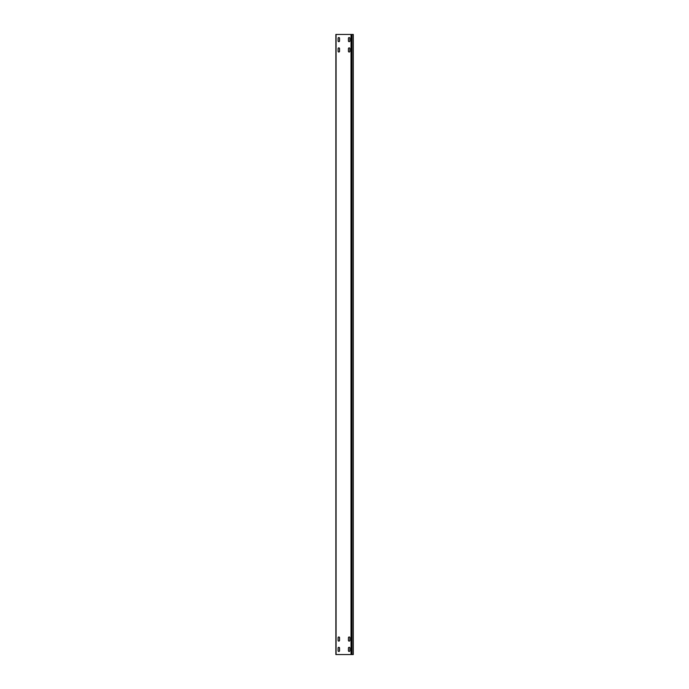 <?xml version="1.0" encoding="UTF-8"?>
<svg xmlns="http://www.w3.org/2000/svg" width="689" height="689" viewBox="0 0 689 689"><rect width="100%" height="100%" fill="white"/><g stroke="black" fill="none" stroke-linecap="round" stroke-linejoin="round"><path stroke-width="0.52" stroke-dasharray="3.44 2.58" d="M349.874 48.609A0.723 0.723 0 0 0 349.151 47.886A0.723 0.723 0 0 0 348.427 48.609L348.427 51.296A0.723 0.723 0 0 0 349.151 52.019A0.723 0.723 0 0 0 349.874 51.296L349.874 48.609M353.285 34.45L352.045 34.45L352.045 654.55L351.011 654.55L353.285 654.55M352.045 34.45L335.715 34.45L335.715 654.55L352.045 654.55L352.045 34.45L353.13 34.45L352.045 34.45L352.045 654.55M335.715 48.609L335.87 52.019L335.715 48.609M335.715 39.617L335.715 40.341L335.715 39.617M335.715 69.279L335.715 72.689L335.715 69.279M335.715 60.287L335.715 61.011L335.715 60.287M335.715 618.377L335.715 619.101L335.715 618.377M335.715 627.369L335.715 630.779L335.715 627.369M335.715 639.048L335.715 639.771L335.715 639.048M335.715 648.039L335.715 651.449L335.715 648.039M335.87 34.45L335.87 654.55M335.87 39.617L335.87 38.894L335.87 39.617M335.87 71.966L335.87 72.689L335.87 71.966M335.87 60.287L335.87 61.011L335.87 60.287M335.87 618.377L335.87 619.101L335.87 618.377M335.87 630.056L335.87 630.779L335.87 630.056M335.87 639.048L335.87 639.771L335.87 639.048M335.87 650.726L335.87 651.449L335.87 650.726M339.539 637.704A0.723 0.723 0 0 0 338.816 636.981A0.723 0.723 0 0 0 338.092 637.704L338.092 640.391A0.723 0.723 0 0 0 338.816 641.114A0.723 0.723 0 0 0 339.539 640.391L339.539 637.704M338.092 51.296A0.723 0.723 0 0 0 338.816 52.019A0.723 0.723 0 0 0 339.539 51.296L339.539 48.609A0.723 0.723 0 0 0 338.816 47.886A0.723 0.723 0 0 0 338.092 48.609L338.092 51.296M338.092 650.726A0.723 0.723 0 0 0 338.816 651.449A0.723 0.723 0 0 0 339.539 650.726L339.539 648.039A0.723 0.723 0 0 0 338.816 647.316A0.723 0.723 0 0 0 338.092 648.039L338.092 650.726M339.539 38.274A0.723 0.723 0 0 0 338.816 37.55A0.723 0.723 0 0 0 338.092 38.274L338.092 40.961A0.723 0.723 0 0 0 338.816 41.684A0.723 0.723 0 0 0 339.539 40.961L339.539 38.274M349.874 637.704A0.723 0.723 0 0 0 349.151 636.981A0.723 0.723 0 0 0 348.427 637.704L348.427 640.391A0.723 0.723 0 0 0 349.151 641.114A0.723 0.723 0 0 0 349.874 640.391L349.874 637.704M348.427 650.726A0.723 0.723 0 0 0 349.151 651.449A0.723 0.723 0 0 0 349.874 650.726L349.874 648.039A0.723 0.723 0 0 0 349.151 647.316A0.723 0.723 0 0 0 348.427 648.039L348.427 650.726M349.874 38.274A0.723 0.723 0 0 0 349.151 37.55A0.723 0.723 0 0 0 348.427 38.274L348.427 40.961A0.723 0.723 0 0 0 349.151 41.684A0.723 0.723 0 0 0 349.874 40.961L349.874 38.274M351.011 654.55L351.011 34.45M336.077 34.45L336.077 654.55M353.13 34.45L353.13 654.55"/><path stroke-width="1.03" d="M349.151 47.886A0.723 0.723 0 0 1 349.874 48.609L349.874 51.296A0.723 0.723 0 0 1 349.151 52.019A0.723 0.723 0 0 1 348.427 51.296L348.427 48.609A0.723 0.723 0 0 1 349.151 47.886M351.011 654.55L335.87 654.55L335.87 34.45L353.285 34.45L353.285 654.55L351.011 654.55L351.011 34.45M339.539 637.704L339.539 640.391A0.723 0.723 0 0 1 338.816 641.114A0.723 0.723 0 0 1 338.092 640.391L338.092 637.704A0.723 0.723 0 0 1 338.816 636.981A0.723 0.723 0 0 1 339.539 637.704M338.092 51.296L338.092 48.609A0.723 0.723 0 0 1 338.816 47.886A0.723 0.723 0 0 1 339.539 48.609L339.539 51.296A0.723 0.723 0 0 1 338.816 52.019A0.723 0.723 0 0 1 338.092 51.296M338.092 650.726L338.092 648.039A0.723 0.723 0 0 1 338.816 647.316A0.723 0.723 0 0 1 339.539 648.039L339.539 650.726A0.723 0.723 0 0 1 338.816 651.449A0.723 0.723 0 0 1 338.092 650.726M339.539 38.274L339.539 40.961A0.723 0.723 0 0 1 338.816 41.684A0.723 0.723 0 0 1 338.092 40.961L338.092 38.274A0.723 0.723 0 0 1 338.816 37.55A0.723 0.723 0 0 1 339.539 38.274M348.427 637.704A0.723 0.723 0 0 1 349.151 636.981A0.723 0.723 0 0 1 349.874 637.704L349.874 640.391A0.723 0.723 0 0 1 349.151 641.114A0.723 0.723 0 0 1 348.427 640.391L348.427 637.704M349.874 650.726A0.723 0.723 0 0 1 349.151 651.449A0.723 0.723 0 0 1 348.427 650.726L348.427 648.039A0.723 0.723 0 0 1 349.151 647.316A0.723 0.723 0 0 1 349.874 648.039L349.874 650.726M348.427 38.274A0.723 0.723 0 0 1 349.151 37.55A0.723 0.723 0 0 1 349.874 38.274L349.874 40.961A0.723 0.723 0 0 1 349.151 41.684A0.723 0.723 0 0 1 348.427 40.961L348.427 38.274M335.87 34.45L335.87 654.55M336.077 654.55L336.077 34.45M352.045 34.45L352.045 654.55"/></g></svg>
